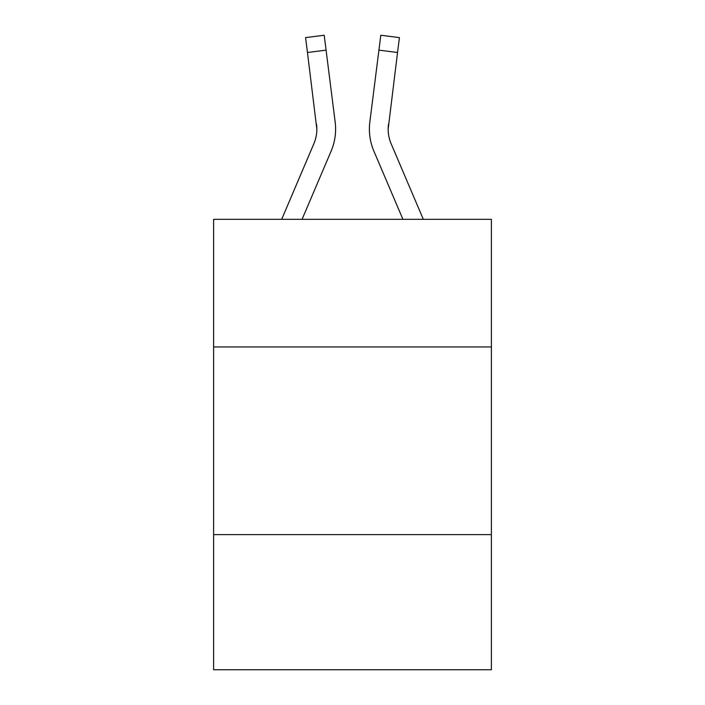 <?xml version="1.0" encoding="UTF-8"?>
<svg xmlns="http://www.w3.org/2000/svg" width="705" height="705" viewBox="0 0 705 705"><rect width="100%" height="100%" fill="white"/><g stroke="black" fill="none" stroke-linecap="round" stroke-linejoin="round"><path stroke-width="1.06" d="M491.385 346.948L491.385 219.325L213.615 219.325L213.615 346.948L491.385 346.948L491.385 669.75L213.615 669.75L213.615 346.948M491.385 534.619L213.615 534.619M302.075 219.325L331.112 151.143A56.303 56.303 0 0 0 335.166 122.027L326.08 50.143L307.459 52.496L305.582 37.603L324.203 35.25L326.08 50.143M335.545 131.835L335.606 129.059L335.545 131.835M334.884 119.779L335.166 122.027M423.317 219.325L391.16 143.794A37.532 37.532 0 0 1 388.155 129.156L397.541 52.496L378.92 50.143L380.797 35.25L399.418 37.603L397.541 52.496M402.925 219.325L373.888 151.143A56.303 56.303 0 0 1 369.834 122.027L378.92 50.143M281.683 219.325L313.84 143.794A37.532 37.532 0 0 0 316.845 129.165L307.459 52.496M313.84 143.794A37.532 37.532 0 0 0 316.845 129.165A37.532 37.532 0 0 1 313.84 143.794A37.532 37.532 0 0 0 316.845 129.165A37.532 37.532 0 0 1 313.84 143.794A37.532 37.532 0 0 0 316.845 129.165A37.532 37.532 0 0 1 313.84 143.794A37.532 37.532 0 0 0 316.845 129.165A37.532 37.532 0 0 1 313.84 143.794A37.532 37.532 0 0 0 316.845 129.165A37.532 37.532 0 0 1 313.84 143.794A37.532 37.532 0 0 0 316.845 129.165A37.532 37.532 0 0 1 313.84 143.794A37.532 37.532 0 0 0 316.845 129.165A37.532 37.532 0 0 1 313.84 143.794A37.532 37.532 0 0 0 316.845 129.165A37.532 37.532 0 0 1 313.84 143.794A37.532 37.532 0 0 0 316.845 129.165A37.532 37.532 0 0 1 313.84 143.794A37.532 37.532 0 0 0 316.845 129.165A37.532 37.532 0 0 1 313.84 143.794A37.532 37.532 0 0 0 316.845 129.165A37.532 37.532 0 0 1 313.84 143.794A37.532 37.532 0 0 0 316.845 129.165A37.532 37.532 0 0 1 313.84 143.794A37.532 37.532 0 0 0 316.845 129.165A37.532 37.532 0 0 1 313.84 143.794A37.532 37.532 0 0 0 316.545 124.38L316.845 129.156M391.16 143.794A37.532 37.532 0 0 1 388.155 129.156L388.455 124.38A37.532 37.532 0 0 0 391.16 143.794A37.532 37.532 0 0 1 388.155 129.156A37.532 37.532 0 0 0 391.16 143.794A37.532 37.532 0 0 1 388.155 129.156A37.532 37.532 0 0 0 391.16 143.794A37.532 37.532 0 0 1 388.155 129.156A37.532 37.532 0 0 0 391.16 143.794A37.532 37.532 0 0 1 388.155 129.156A37.532 37.532 0 0 0 391.16 143.794A37.532 37.532 0 0 1 388.155 129.156A37.532 37.532 0 0 0 391.16 143.794A37.532 37.532 0 0 1 388.155 129.156A37.532 37.532 0 0 0 391.16 143.794A37.532 37.532 0 0 1 388.155 129.156A37.532 37.532 0 0 0 391.16 143.794A37.532 37.532 0 0 1 388.155 129.156A37.532 37.532 0 0 0 391.16 143.794A37.532 37.532 0 0 1 388.155 129.156A37.532 37.532 0 0 0 391.16 143.794A37.532 37.532 0 0 1 388.155 129.156A37.532 37.532 0 0 0 391.16 143.794A37.532 37.532 0 0 1 388.155 129.156A37.532 37.532 0 0 0 391.16 143.794A37.532 37.532 0 0 1 388.155 129.156A37.532 37.532 0 0 0 391.16 143.794A37.532 37.532 0 0 1 388.155 129.156A37.532 37.532 0 0 0 391.16 143.794M369.455 131.835L369.394 129.059M369.834 122.027L370.116 119.779"/></g></svg>
